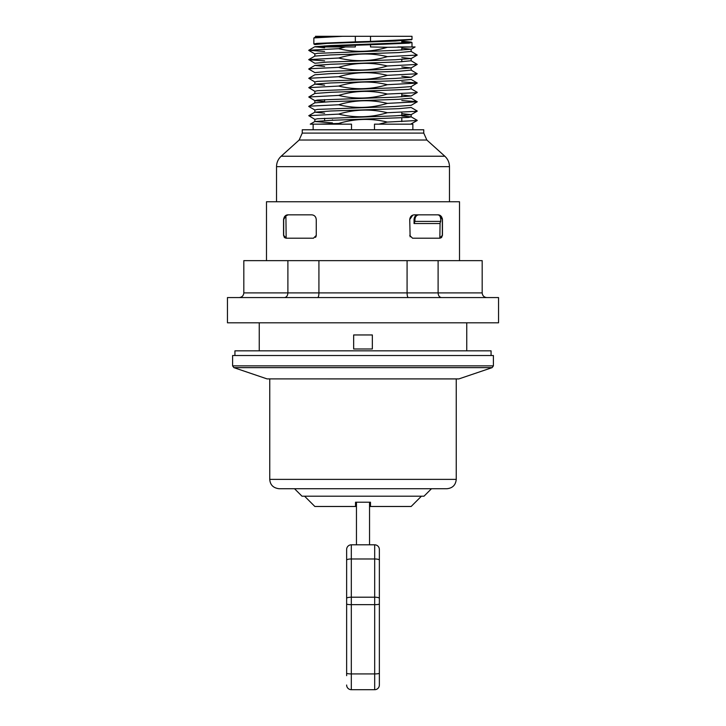 <?xml version="1.0" encoding="UTF-8"?>
<svg xmlns="http://www.w3.org/2000/svg" width="726" height="726" viewBox="0 0 726 726"><rect width="100%" height="100%" fill="white"/><g stroke="black" fill="none" stroke-linecap="round" stroke-linejoin="round"><path stroke-width="1.09" d="M356.457 506.485L355.522 506.485L355.522 502.21L370.478 502.21L370.478 506.485L369.543 506.485M370.478 502.21L370.478 506.485L411.143 506.485L421.425 496.203M369.543 544.809L369.543 502.338M313.369 215.195L314.049 215.54M314.93 216.248L315.547 217.029M315.901 217.727L316.264 219.515C315.846 216.548 314.294 214.987 311.59 214.842L288.222 214.842C285.726 214.769 284.165 216.33 283.548 219.515L283.548 235.405L286.353 238.21L313.46 238.21L316.264 235.405L316.046 236.476M286.162 238.201L284.846 237.774L286.162 238.201L285.908 215.804L288.222 214.842M315.828 236.903L315.465 237.366M410.117 236.812L409.736 219.515C410.154 216.548 411.706 214.987 414.41 214.842L437.778 214.842L439.911 215.359L440.092 216.502M414.047 223.535L439.829 223.535L440.718 221.394L414.936 221.394L414.047 223.535L414.047 219.515L414.936 219.515C415.199 216.666 416.497 215.105 418.811 214.842M417.931 214.842C415.608 215.105 414.31 216.666 414.047 219.515M409.736 219.515L412.785 215.132M440.092 222.9L439.838 238.201L441.154 237.774M414.936 219.515L414.936 221.394M438.286 214.869C439.802 215.359 440.609 216.902 440.718 219.515L440.718 221.394M409.736 235.405L412.54 238.21L439.647 238.21L442.452 235.405L442.452 219.515C441.835 216.33 440.274 214.769 437.778 214.842M304.575 496.203L314.857 506.485L355.522 506.485L355.522 502.21M351.511 129.782L351.511 124.164L319.077 124.164L338.634 123.456C354.869 118.601 371.104 118.138 387.357 122.077L378.881 124.164L412.858 124.164L412.858 129.782M410.97 39.658L395.207 41.055L327.154 43.397L314.857 44.558L313.85 43.941L316.89 43.406L355.341 41.863L355.341 36.3L370.505 36.3L370.505 41.409L355.341 41.863M401.796 48.206L411.143 49.241L395.207 50.403L317.534 53.325L314.848 53.905L314.821 56.102M401.796 57.554L411.143 58.579L395.234 59.75L327.117 62.091L314.857 63.262L308.777 59.605L338.634 58.026C354.651 53.17 370.895 52.708 387.357 56.637L417.232 55.067L411.143 51.41L398.873 52.581L330.766 54.913L314.857 56.083L308.777 59.596M401.796 66.91L411.152 67.926L395.207 69.097L327.136 71.438L314.857 72.609L308.777 69.088L309.612 68.743L338.625 67.373C354.787 62.518 371.04 62.055 387.366 65.984L417.232 64.414L411.152 60.757L398.855 61.928L330.793 64.26L314.857 65.431L324.613 66.474M401.796 76.257L411.143 77.283L395.216 78.444L317.543 81.366L314.848 81.947L314.857 84.125L324.613 85.169M411.179 86.603L395.207 87.792L317.534 90.714L314.857 91.304L314.857 93.472L330.793 92.302L408.466 89.38L411.152 88.799L411.152 86.621L417.223 82.964L401.796 81.884M401.796 94.952L411.152 95.977L395.253 97.139L317.552 100.061L314.848 100.651L324.613 101.531M314.857 109.998L308.777 106.477L309.485 106.159L338.625 104.762C354.796 99.916 371.05 99.453 387.375 103.373L417.232 101.803L411.152 105.324L395.243 106.486L317.534 109.408L314.848 109.998L314.857 112.167L324.613 113.211M401.796 113.646L411.152 114.672L395.207 115.842L317.543 118.755L314.857 119.345L314.857 121.514L332.444 122.912M387.366 122.077L417.223 120.498L410.635 124.164M355.341 36.3L315.465 36.3L328.842 36.3L314.857 37.389L313.85 38.006M401.796 41.191L411.152 42.063L408.457 42.643L330.757 45.566L314.848 46.736L324.613 47.78M411.152 70.104L398.837 71.275L330.757 73.607L314.848 74.778L308.768 78.299L338.625 76.72C354.751 71.865 371.004 71.402 387.375 75.332L417.232 73.762L411.143 70.104L411.152 67.935L417.232 64.414M417.223 82.964L411.143 79.452L398.883 80.622L330.766 82.955L314.857 84.125L308.768 87.646L338.634 86.067C354.724 81.212 370.968 80.758 387.366 84.688L417.223 83.109M417.232 101.803L411.152 98.146L398.846 99.317L330.775 101.649L314.848 102.82L314.848 100.651L308.777 96.994L338.634 95.415C354.742 90.559 370.986 90.106 387.366 94.035L416.161 92.692L417.232 92.32L411.152 88.799M411.143 107.493L398.873 108.664L330.766 110.996L314.857 112.167L308.768 115.688L338.634 114.118C354.769 109.254 371.013 108.791 387.366 112.73L416.76 111.296L417.223 111.014L411.143 107.493M401.796 115.978L411.152 116.841L408.457 117.43L330.793 120.344L314.857 121.514L310.265 124.164L319.077 124.164L310.265 124.164M338.634 48.678L345.431 46.954L355.341 46.945L355.341 45.23L370.505 44.758L370.505 46.945L387.366 47.29C371.167 52.154 354.923 52.617 338.634 48.678L308.768 50.257L314.848 46.736M324.613 51.492L308.768 50.257M324.613 60.839L308.768 59.741M314.848 81.947L308.768 78.299M314.848 91.304L308.768 87.646M417.232 101.667L401.796 100.578M314.848 119.345L308.768 115.688M342.472 36.3L313.913 37.924M401.796 41.618L411.932 42.516L408.956 43.133L370.505 44.758M355.341 45.23L315.719 46.945L345.431 46.945M387.357 56.637C371.249 61.501 355.005 61.955 338.634 58.026M387.366 65.984C371.177 70.839 354.932 71.302 338.625 67.373M387.375 75.341C371.222 80.187 354.978 80.65 338.625 76.72M387.366 84.688C371.276 89.543 355.041 89.997 338.634 86.067M387.357 94.035C371.276 98.881 355.032 99.344 338.634 95.415M387.375 103.382C371.276 108.228 355.032 108.691 338.625 104.762M387.366 112.73C371.149 117.585 354.905 118.039 338.634 114.109M374.489 129.782L374.489 124.164L378.881 124.164M341.855 124.164L338.634 123.456M315.719 46.945L355.341 46.945M387.366 47.29L415.1 46.945L411.996 46.945L411.996 42.634M370.505 41.409L411.996 39.358L411.996 36.3L370.505 36.3M411.996 46.945L397.866 46.945M324.486 45.929L324.613 46.863M324.613 99.598L324.613 101.93M324.613 118.293L324.613 119.772M332.444 119.772L332.444 120.28M426.852 140.036L423.757 133.094L423.757 129.782L302.243 129.782L302.243 133.094L299.148 140.036L281.171 156.226L444.829 156.226L426.852 140.036L299.148 140.036M276.533 166.644L276.533 201.755L449.467 201.755L449.467 166.644L276.533 166.644C276.606 162.515 278.158 159.039 281.171 156.226M459.513 260.643L459.513 201.755L266.487 201.755L266.487 260.643M316.264 219.515L316.264 235.405M259.246 350.849L259.246 322.807M493.399 365.868L493.399 355.522L232.601 355.522L232.601 365.868L233.872 367.637L492.128 367.637L493.399 365.868L232.601 365.868M492.128 367.637L458.95 378.89L267.05 378.89L233.872 367.637M372.347 334.958L353.653 334.958L353.653 348.979L372.347 348.979L372.347 334.958M486.856 297.569C484.024 297.288 482.463 295.727 482.182 292.896L482.182 260.643L243.818 260.643L243.818 292.896C243.537 295.727 241.976 297.288 239.144 297.569M284.474 297.569C286.552 297.288 287.687 295.727 287.895 292.896L287.895 260.643M317.67 297.569C318.433 297.288 318.85 295.727 318.923 292.896L318.923 260.643M408.33 297.569C407.567 297.288 407.15 295.727 407.077 292.896L407.077 260.643M441.526 297.569C439.448 297.288 438.313 295.727 438.105 292.896L438.105 260.643M363 297.569L227.456 297.569L227.456 322.807L498.544 322.807L498.544 297.569L363 297.569M269.754 378.927L269.754 479.378L456.246 479.378L456.246 378.927L458.95 378.89M269.754 479.378C270.154 484.895 273.275 488.017 279.102 488.725L446.898 488.725C452.57 488.171 455.692 485.059 456.246 479.378M294.529 488.725L302.007 496.203L423.993 496.203L431.471 488.725M356.457 502.338L356.457 544.809M379.362 563.503L379.362 549.482A4.674 4.674 0 0 0 374.689 544.809A4.674 4.674 0 0 1 379.362 549.482L379.362 560.109A4.674 1.134 180 0 0 374.689 558.975L374.689 689.7L351.311 689.7L351.311 544.809A4.674 4.674 0 0 0 346.638 549.482L346.638 673.193A4.674 0.726 -0 0 0 351.311 673.919L374.689 673.919A4.674 0.726 180 0 0 379.362 673.193L379.362 560.109M379.362 619.596L379.362 675.679M379.362 673.193L379.362 685.026A4.674 4.674 0 0 1 374.689 689.7L351.311 689.7A4.674 4.674 0 0 1 346.638 685.026M379.362 586.88L379.362 614.922M346.638 642.964L346.638 675.679L346.638 642.964M346.638 582.207L346.638 563.503M346.638 614.922L346.638 586.88M346.638 560.109A4.674 1.134 -0 0 1 351.311 558.975L374.689 558.975L374.689 544.809L351.311 544.809M491.066 355.522L491.066 350.849L234.934 350.849L234.934 355.522M285.908 237.738L283.685 235.405L284.283 237.302M283.548 219.515L283.685 235.405L283.685 219.515L285.908 215.804M423.757 133.094L302.243 133.094M441.717 237.302L442.315 235.405L440.092 237.738M442.343 218.517L442.315 235.405M440.092 215.804L442.315 219.515M482.182 292.896L243.818 292.896M379.362 603.923A4.674 0.726 180 0 1 374.689 604.658L351.311 604.658A4.674 0.726 -0 0 1 346.638 603.923M379.362 598.342A4.674 1.134 180 0 0 374.689 597.208L351.311 597.208A4.674 1.134 -0 0 0 346.638 598.342M285.318 215.849L284.501 216.693M411.143 51.41L411.143 49.241L415.1 46.945M411.152 60.757L411.143 58.579L417.232 55.067M417.232 120.353L411.152 116.841L411.152 114.672L417.223 111.16M308.777 68.943L314.857 65.431M308.777 96.985L314.857 93.472M308.768 106.341L314.848 102.82M411.143 42.063L411.932 42.516M313.142 129.782L313.142 124.164M417.232 92.456L411.143 95.977M417.232 73.762L411.143 77.283M308.768 50.393L314.848 53.905M411.932 39.44L411.152 39.885M313.85 43.977L313.85 37.979M401.796 121.587L401.796 117.866M401.796 115.534L401.796 112.24M401.796 96.839L401.796 93.545M401.796 61.783L401.796 59.45M401.796 50.103L401.796 46.945M401.796 43.088L401.796 40.32M449.467 166.644C449.394 162.515 447.842 159.039 444.829 156.226M466.754 322.807L466.754 350.849M439.911 215.359L440.682 215.849M442.452 219.515L441.562 216.765M267.05 378.89L458.578 378.927"/></g></svg>
